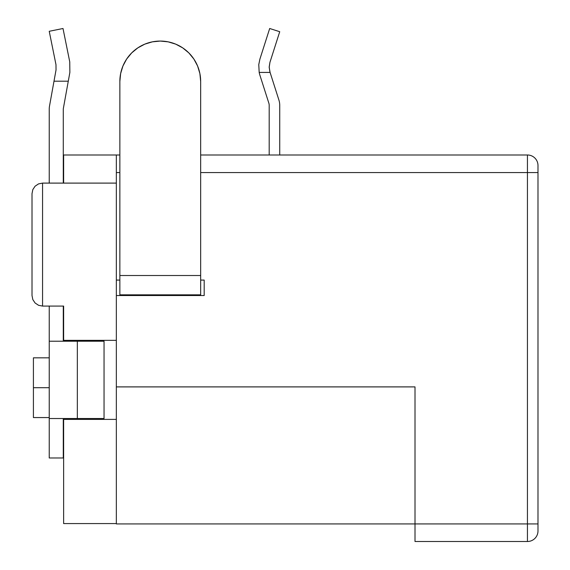 <?xml version="1.0" encoding="UTF-8"?>
<svg xmlns="http://www.w3.org/2000/svg" width="570" height="570" viewBox="0 0 570 570"><rect width="100%" height="100%" fill="white"/><g stroke="black" fill="none" stroke-linecap="round" stroke-linejoin="round"><path stroke-width="0.85" d="M275.859 43.826L269.938 62.337L269.19 66.961L269.938 71.963L278.894 99.985A17.57 17.57 0 0 1 279.728 105.329L279.728 154.99L279.728 105.329A17.57 17.57 0 0 0 278.894 99.985L270.087 72.419L259.179 72.419A26.355 26.355 0 0 0 259.899 75.176L268.855 103.191A7.025 7.025 0 0 1 269.19 105.329L269.19 154.99L269.19 105.329A7.025 7.025 0 0 0 268.855 103.191L259.899 75.176A26.355 26.355 0 0 1 259.179 72.419L270.087 72.419L269.19 67.331L269.938 62.337L269.19 66.961L269.938 71.963L269.19 67.331L269.938 62.337L279.728 31.706L269.688 28.5L259.899 59.123L266.981 36.972L259.899 59.123L258.773 64.595L259.899 59.123M258.773 64.595L259.179 72.419M279.728 31.706L269.688 28.5L266.981 36.972M197.598 66.013L193.864 59.024L188.834 52.903L193.864 59.024L197.598 66.013L199.892 73.594L200.668 81.474L200.668 275.51L119.857 275.51L119.857 81.474L120.633 73.594L122.935 66.013L120.633 73.594M168.15 41.845L160.263 41.069L152.382 41.845L144.801 44.139L152.382 41.845L160.263 41.069L168.15 41.845L175.724 44.139L182.714 47.88L188.834 52.903M122.935 66.013L126.668 59.024L131.691 52.903L137.812 47.88L144.801 44.139M200.668 275.51L119.857 275.51L119.857 294.84L200.668 294.84L200.668 275.51L200.668 294.84L119.857 294.84L119.857 81.474A40.406 40.406 0 0 1 160.263 41.069A40.406 40.406 0 0 1 200.668 81.474L200.668 275.51M49.234 387.7L33.416 387.7L33.416 417.568L33.416 387.7L49.234 387.7M49.234 457.881L49.234 418.522L77.342 418.522L77.342 341.216L49.234 341.216L49.234 306.083L49.234 418.522L104.046 418.522L104.046 341.216L49.234 341.216L49.234 457.974L63.284 457.974L63.284 418.522L63.284 457.881M63.37 108.378A5.273 5.273 0 0 0 63.284 109.312L63.284 183.105L63.284 109.312A5.273 5.273 0 0 1 63.37 108.378L68.279 81.204L63.37 108.378M63.284 306.083L63.284 341.216L63.284 306.083M49.234 183.105L49.234 109.312A19.323 19.323 0 0 1 49.54 105.877L54 81.204L68.279 81.204L69.868 72.44L68.279 81.204L54 81.204L56.031 69.939L55.981 64.659L56.031 69.939L49.54 105.877A19.323 19.323 0 0 0 49.234 109.312L49.234 183.105M55.981 64.659L49.234 31.286L63.006 28.5L69.754 61.874L69.868 72.44L69.754 61.874L63.006 28.5L49.234 31.286L55.981 64.659L56.031 69.939L55.981 64.659M104.046 341.216L77.342 341.216L77.342 418.522L104.046 418.522L104.046 341.216M51.813 44.068L49.234 31.286M67.011 48.293L69.754 61.874M63.006 28.5L64.852 37.634M33.416 357.832L33.416 387.7L33.416 357.832L49.234 357.832M415.01 523.93L415.01 386.895L116.344 386.895L116.344 295.538L204.188 295.538L204.188 280.084L200.668 280.084L204.188 280.084L204.188 295.538L116.344 295.538L116.344 172.56L119.857 172.56L116.344 172.56L116.344 154.99L119.857 154.99L116.344 154.99L116.344 280.084L119.857 280.084L116.344 280.084L116.344 523.93L116.344 386.895L415.01 386.895L415.01 541.5L527.442 541.5L415.01 541.5L415.01 523.93L527.442 523.93L116.344 523.93M63.64 154.99L63.64 183.105L63.64 154.99L116.344 154.99L63.64 154.99M38.518 305.278L35.098 302.998L38.518 305.278L42.558 306.083L38.518 305.278L35.098 302.998L38.518 305.278L42.558 306.083L38.518 305.278L42.558 306.083L63.64 306.083L63.64 341.216L63.64 340.34L116.344 340.34L63.64 340.34L63.64 306.083L42.558 306.083L42.558 183.105L116.344 183.105L42.558 183.105L38.518 183.903L35.098 186.191L32.818 189.611L32.013 193.643L32.013 295.538L32.818 299.578L32.013 295.538L32.818 299.578L35.098 302.998L32.818 299.578L35.098 302.998L38.518 305.278L35.098 302.998L32.818 299.578L32.013 295.538L32.818 299.578L32.013 295.538L32.818 299.578L35.098 302.998L32.818 299.578L32.013 295.538L32.013 193.643L32.818 189.611L35.098 186.191L38.518 183.903L35.098 186.191L32.818 189.611L32.013 193.643L32.818 189.611L35.098 186.191L38.518 183.903L42.558 183.105L38.518 183.903L35.098 186.191L32.818 189.611L32.013 193.643L32.818 189.611L35.098 186.191L38.518 183.903L42.558 183.105L38.518 183.903L35.098 186.191L38.518 183.903M116.344 522.369L116.344 523.581L63.64 523.581L63.64 419.399L116.344 419.399L63.64 419.399L63.64 418.522L63.64 523.324M527.442 541.5L527.442 172.56L200.668 172.56L527.442 172.56L527.442 154.99L200.668 154.99L527.442 154.99A10.538 10.538 0 0 1 537.987 165.535L537.987 530.962A10.538 10.538 0 0 1 527.442 541.5A10.538 10.538 0 0 0 537.987 530.962L537.987 165.535A10.538 10.538 0 0 0 527.442 154.99L527.442 172.56L537.987 172.56L527.442 172.56L527.442 523.93L537.987 523.93L527.442 523.93L527.442 541.5M32.818 189.611L35.098 186.191L32.818 189.611L32.013 193.643L32.818 189.611M42.558 306.083L42.558 183.105M35.098 302.998L32.818 299.578L35.098 302.998M49.234 417.568L33.416 417.568"/></g></svg>
